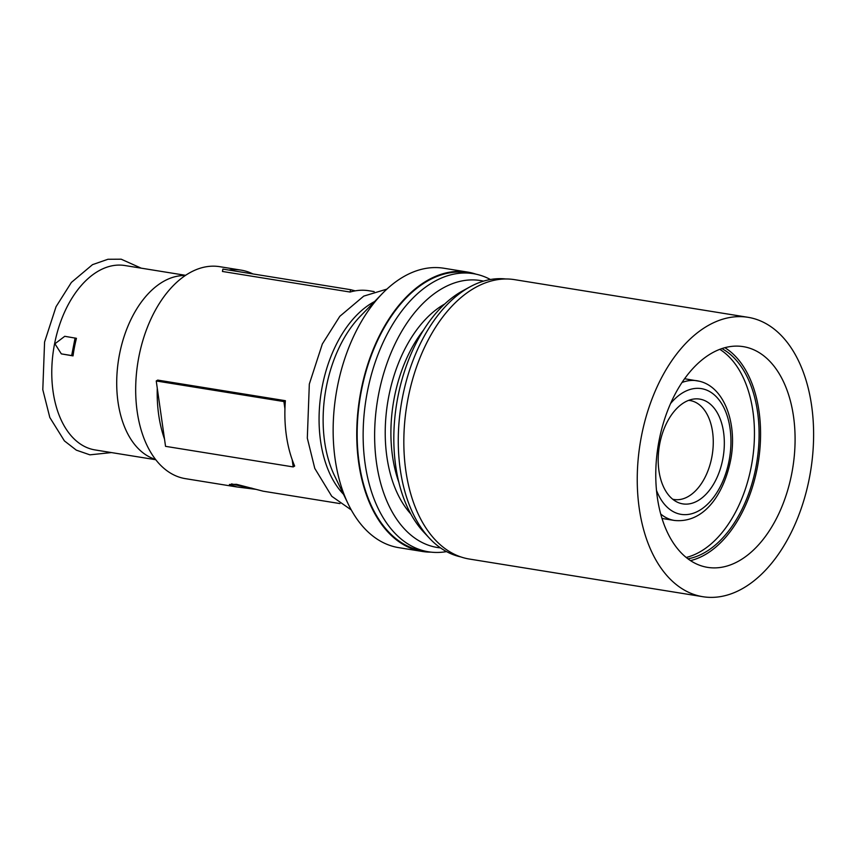 <?xml version="1.0" encoding="UTF-8"?>
<svg xmlns="http://www.w3.org/2000/svg" width="856" height="856" viewBox="0 0 856 856"><rect width="100%" height="100%" fill="white"/><g stroke="black" fill="none" stroke-linecap="round" stroke-linejoin="round"><path stroke-width="1.28" d="M185.249 275.268L124.837 265.521A93.4 56.988 99.2 0 0 54.57 343.834A93.4 56.988 99.2 0 0 95.091 449.935L155.492 459.683M71.658 355.55L73.038 355.893A93.4 56.988 -80.8 0 1 74.493 347.044A93.4 56.988 -80.8 0 1 76.452 338.313L64.746 336.301L54.923 343.791L61.332 353.881L71.658 355.55L75.082 337.97M185.709 275.215L180.573 275.739A93.4 56.988 99.2 0 0 119.508 354.298A93.4 56.988 99.2 0 0 151.212 457.767L155.92 459.875M374.168 291.596L368.861 290.74A107.364 65.505 99.2 0 0 355.229 290.858A107.364 65.505 -80.8 0 0 350.104 292.046L350.564 289.681L355.229 290.858M350.564 289.681L222.892 269.094L222.432 271.459L350.104 292.046M228.873 270.057A107.364 65.505 -80.8 0 1 241.189 270.143A107.364 65.505 -80.8 0 1 252.905 273.931M241.189 270.143L219.682 266.676A107.364 65.505 99.2 0 0 138.897 356.685A107.364 65.505 99.2 0 0 185.484 478.665L236.941 486.968L229.419 484.475L236.47 484.314L263.166 491.194L339.971 503.585M687.957 558.829A108.873 66.426 99.2 0 0 755.837 467.697A108.873 66.426 99.2 0 0 721.875 348.574M686.212 557.459A108.873 66.426 99.2 0 0 751.193 466.948A108.873 66.426 99.2 0 0 719.789 349.323M659.12 440.369A111.794 68.213 99.2 0 0 706.96 567.26A111.794 68.213 99.2 0 0 791.736 473.646A111.794 68.213 99.2 0 0 742.559 346.53A111.794 68.213 99.2 0 0 659.12 440.369M690.503 560.605A111.237 67.859 99.2 0 0 757.239 468.05A111.237 67.859 99.2 0 0 724.85 347.675M747.962 317.298L514.542 279.645A141.518 86.338 99.2 0 0 408.077 398.286A141.518 86.338 99.2 0 0 469.473 559.064L702.894 596.718A141.518 86.338 99.2 0 0 809.369 478.076A141.518 86.338 99.2 0 0 747.962 317.298A141.518 86.338 99.2 0 0 641.486 435.939A141.518 86.338 99.2 0 0 702.894 596.718M505.778 278.97A140.855 85.942 99.2 0 0 470.008 286.846A140.855 85.942 99.2 0 0 402.481 397.43A140.855 85.942 99.2 0 0 429.466 538.231A140.855 85.942 99.2 0 0 460.945 556.946M470.008 286.846L462.689 290.847A135.195 82.486 99.2 0 0 397.869 396.981A135.195 82.486 99.2 0 0 423.763 532.132L429.466 538.231M423.453 330.191A114.907 70.106 99.2 0 0 394.338 397.494A114.907 70.106 99.2 0 0 398.896 482.442M444.724 304.008A118.214 72.118 99.2 0 0 388.763 396.414A118.214 72.118 99.2 0 0 410.848 513.985M483.533 281.143A135.195 82.486 99.2 0 0 378.684 393.888A135.195 82.486 99.2 0 0 440.508 547.894M490.413 279.516A140.855 85.942 99.2 0 0 473.336 273.663A140.855 85.942 99.2 0 0 367.363 391.759A140.855 85.942 99.2 0 0 428.471 551.788A140.855 85.942 99.2 0 0 446.522 551.606M473.336 273.663L467.355 272.7A140.855 85.942 99.2 0 0 361.382 390.796A140.855 85.942 99.2 0 0 422.5 550.815L428.471 551.788M475.99 274.166A141.518 86.338 99.2 0 0 467.462 272.048L443.847 268.238A141.518 86.338 99.2 0 0 382.258 293.64A141.518 86.338 99.2 0 0 337.371 386.891A141.518 86.338 99.2 0 0 348.296 504.184A141.518 86.338 99.2 0 0 398.778 547.658L422.393 551.467A141.518 86.338 99.2 0 0 431.156 552.141M467.462 272.048A141.518 86.338 99.2 0 0 360.986 390.7A141.518 86.338 99.2 0 0 422.393 551.467M382.258 293.64L360.387 316.185A107.364 65.505 99.2 0 0 326.339 386.923A107.364 65.505 99.2 0 0 334.621 475.915L348.296 504.184M374.607 301.526A107.364 65.505 99.2 0 0 322.284 386.27A107.364 65.505 99.2 0 0 343.513 494.297M701.374 399.442A53.072 32.378 99.2 0 0 693.403 399.089A53.072 32.378 99.2 0 0 659.291 446.34A53.072 32.378 99.2 0 0 676.818 501.916A53.072 32.378 99.2 0 0 681.141 503.542A53.072 32.378 99.2 0 0 722.742 459.394A53.072 32.378 99.2 0 0 701.374 399.442M672.688 499.219A50.119 30.581 99.2 0 0 674.057 499.487A50.119 30.581 99.2 0 0 712.01 456.173A50.119 30.581 99.2 0 0 691.595 400.854A50.119 30.581 99.2 0 0 690.022 400.522A50.119 30.581 99.2 0 0 688.641 400.362M231.58 483.875A17.687 0.738 -169 0 0 252.092 488.23M255.848 489.332L236.941 486.968M61.332 353.881L73.038 355.893M157.269 388.239L164.513 439.075A107.364 65.505 -80.8 0 1 157.269 388.239L156.241 380.974L157.707 380.096L285.38 400.694L283.903 401.56L156.241 380.974M283.903 401.56L284.941 408.826A107.364 65.505 99.2 0 0 292.174 459.661A107.364 65.505 -80.8 0 0 294.678 466.06L293.212 466.927L292.174 459.661M164.513 439.075L165.54 446.34L293.212 466.927M284.941 408.826A107.364 65.505 -80.8 0 1 285.38 400.694M660.736 514.039A70.759 43.175 99.2 0 0 672.238 519.999A70.759 43.175 99.2 0 0 674.453 520.459L662.03 518.458M699.213 381.209A70.759 43.175 99.2 0 0 696.998 380.749A70.759 43.175 99.2 0 0 681.954 382.525M656.52 490.435A63.686 38.852 99.2 0 0 679.118 513.953A63.686 38.852 99.2 0 0 729.034 460.977A63.686 38.852 99.2 0 0 703.397 389.041A63.686 38.852 99.2 0 0 670.526 403.604M351.27 509.941L331.775 496.309L314.773 468.382L307.315 438.112L309.326 384.055L322.338 343.984L339.8 316.335L363.757 296.112L386.891 289.114M111.451 452.578L89.901 454.836L76.323 450.149L64.414 440.904L49.819 417.503L42.8 389.705L44.576 342.036L56.047 306.705L71.38 282.426L92.534 264.643L107.931 259.272L121.178 259.197L141.197 268.163M684.565 378.737L699.587 381.284C724.304 387.18 737.037 422.896 731.088 457.767C724.797 492.66 704.82 523.54 674.453 520.459"/></g></svg>
